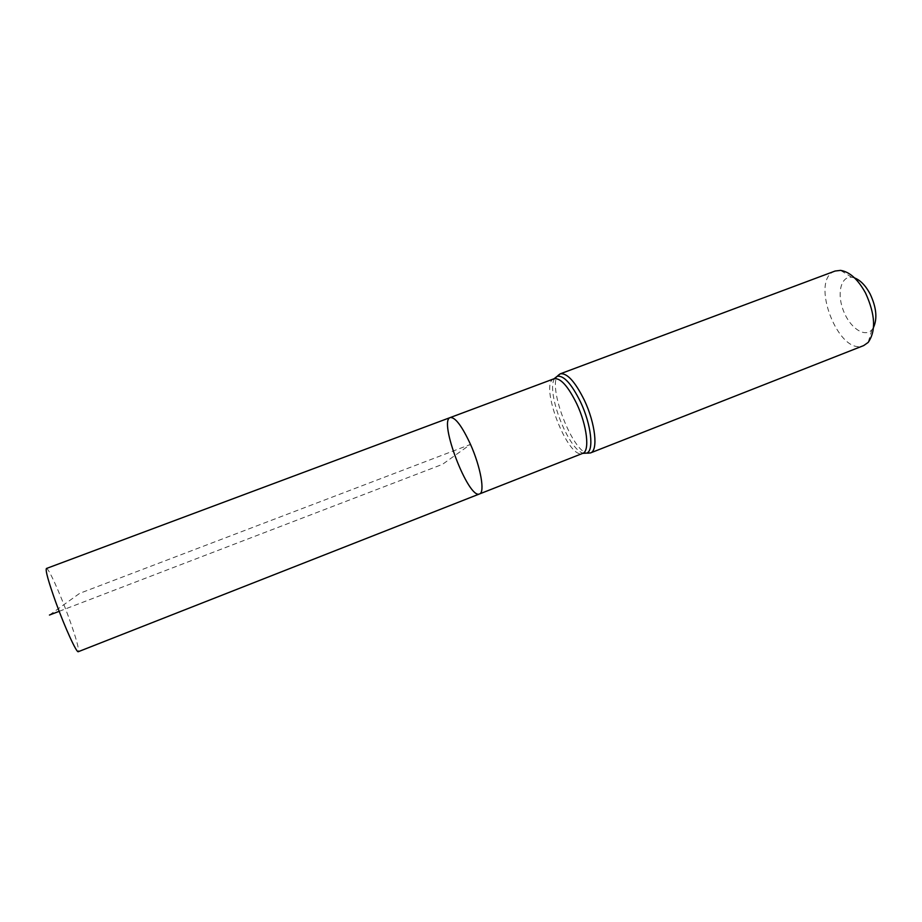 <?xml version="1.0" encoding="UTF-8"?>
<svg xmlns="http://www.w3.org/2000/svg" width="922" height="922" viewBox="0 0 922 922"><rect width="100%" height="100%" fill="white"/><g stroke="black" fill="none" stroke-linecap="round" stroke-linejoin="round"><path stroke-width="0.69" stroke-dasharray="4.61 3.46" d="M854.567 277.937L851.744 277.28C840.829 275.989 836.715 293.622 843.388 310.61C849.784 327.702 864.629 338.063 871.889 329.799L873.537 327.425M835.102 271.033C809.009 279.32 838.743 356.86 863.683 345.577M450.247 417.551C438.204 420.559 468.572 499.759 479.532 493.938M46.411 568.494C48.209 567.237 59.792 592.754 68.666 617.21C76.1 637.851 79.315 649.342 78.312 651.693M59.181 611.321L442.445 464.354L470.393 444.462L79.672 593.353L49.454 615.043M554.087 378.746C538.46 383.103 568.159 460.574 582.704 453.37M560.173 373.859C543.346 378.608 574.809 460.643 590.495 452.933M554.652 378.493C545.57 390.824 568.286 450.074 583.292 453.175M851.744 277.28L840.541 270.377M871.889 329.799L868.178 342.419"/><path stroke-width="1.38" d="M470.474 444.312C461.934 425.964 455.191 417.055 450.247 417.551C438.204 420.559 468.572 499.759 479.532 493.938C485.179 492.648 480.662 466.901 470.474 444.312C461.934 425.964 455.191 417.055 450.247 417.551L46.411 568.494C45.293 570.372 48.451 581.69 55.862 602.435C65.059 627.87 76.757 653.352 78.312 651.693L479.532 493.938C485.179 492.648 480.662 466.901 470.474 444.312M873.537 327.425C877.537 318.39 876.361 307.176 870.045 293.818C865.528 285.486 860.376 280.196 854.567 277.937M560.173 373.859C566.984 372.695 575.051 381.501 584.387 400.286C595.439 423.486 598.355 450.812 590.495 452.933L863.683 345.577L868.178 342.419C876.165 330.894 875.289 314.425 865.551 293.046C857.979 279.343 849.646 271.783 840.541 270.377L835.102 271.033L560.173 373.859L554.652 378.493M49.454 615.043L59.181 611.321M583.292 453.175L586.68 453.117L582.704 453.37C589.999 451.411 587.13 425.664 576.746 403.778C567.975 386.03 560.426 377.686 554.087 378.746L450.247 417.551M590.495 452.933L586.68 453.117C594.171 450.939 591.244 424.489 580.56 402.038C571.571 383.863 563.791 375.277 557.211 376.268L554.087 378.746M582.704 453.37L479.532 493.938"/></g></svg>
